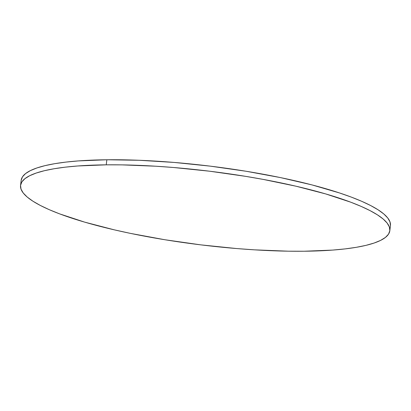 <?xml version="1.0" encoding="UTF-8"?>
<svg xmlns="http://www.w3.org/2000/svg" width="411" height="411" viewBox="0 0 411 411"><rect width="100%" height="100%" fill="white"/><g stroke="black" fill="none" stroke-linecap="round" stroke-linejoin="round"><path stroke-width="0.62" d="M106.233 164.832A186.024 37.088 7 0 1 296.141 186.24A186.024 37.088 7 0 1 389.823 230.705A186.024 37.088 7 0 1 304.145 251.234A186.024 37.088 7 0 1 114.237 229.826A186.024 37.088 7 0 1 20.555 185.361A186.024 37.088 7 0 1 106.233 164.832L106.855 159.766L106.233 164.832L121.995 164.878L155.764 166.219L173.442 167.493L209.548 171.202L245.485 176.329L262.958 179.36L296.069 186.224L325.692 193.925L350.681 202.166L361.13 206.394L370.08 210.638L377.442 214.855L383.144 219.006L387.131 223.05L389.366 226.954L389.828 230.674L388.513 234.172L385.431 237.419L380.612 240.389L374.108 243.04L365.97 245.362L356.291 247.319L345.153 248.896L332.669 250.083L304.145 251.234L288.383 251.188L254.615 249.847L236.936 248.573L200.83 244.864L164.893 239.741L130.503 233.397L114.309 229.841L84.687 222.14L59.698 213.9L49.248 209.672L40.299 205.428L32.937 201.21L27.234 197.059L23.247 193.016L21.012 189.111L20.55 185.397L21.865 181.893L24.948 178.646L29.767 175.677L36.271 173.026L44.409 170.709L54.088 168.746L65.226 167.169L77.71 165.982L106.233 164.832M389.823 230.705L390.445 225.639A186.024 37.088 -173 0 0 296.763 181.174A186.024 37.088 -173 0 0 106.855 159.766A186.024 37.088 -173 0 0 21.177 180.295L20.555 185.361M21.172 180.326L22.487 176.828L25.569 173.581L30.388 170.611L36.892 167.96L45.03 165.638L54.709 163.681L65.847 162.104L78.331 160.917L106.855 159.766L139.18 160.28L174.064 162.427L210.17 166.136L246.107 171.259L280.497 177.603L312.016 184.919L339.45 192.934L351.302 197.1L361.752 201.328L370.701 205.572L378.063 209.79L383.766 213.941L387.753 217.984L389.988 221.889L390.45 225.603"/></g></svg>
